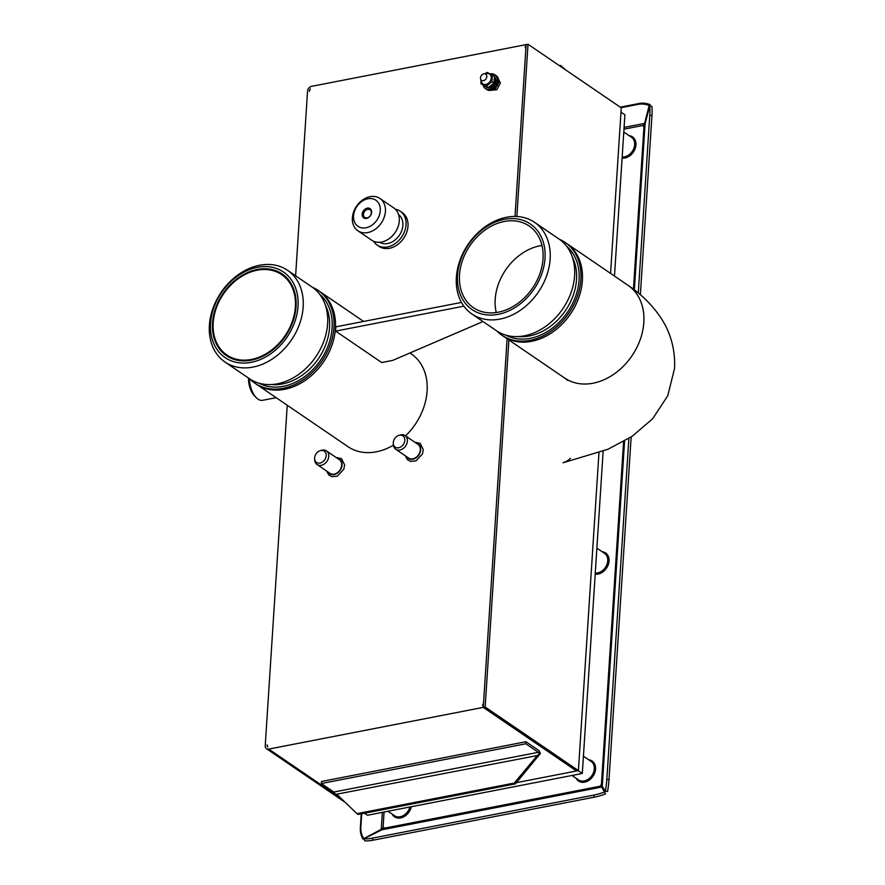 <?xml version="1.0" encoding="UTF-8"?>
<svg xmlns="http://www.w3.org/2000/svg" width="885" height="885" viewBox="0 0 885 885"><rect width="100%" height="100%" fill="white"/><g stroke="black" fill="none" stroke-linecap="round" stroke-linejoin="round"><path stroke-width="1.33" d="M284.649 389.3A56.142 42.945 124.3 0 1 256.351 384.19A56.142 42.945 -55.7 0 0 323.467 361.998A56.142 42.945 -55.7 0 0 319.618 291.408A56.142 42.945 124.3 0 1 331.786 345.714A56.142 42.945 124.3 0 1 284.649 389.3M312.416 287.282A56.142 42.945 124.3 0 1 318.135 290.402A56.142 42.945 124.3 0 1 330.304 344.696A56.142 42.945 124.3 0 1 283.167 388.294A56.142 42.945 124.3 0 1 254.869 383.172A56.142 42.945 124.3 0 1 249.869 378.99M287.548 270.312L312.018 287.005A55.512 42.458 124.3 0 1 324.043 340.681A55.512 42.458 124.3 0 1 277.447 383.78A55.512 42.458 124.3 0 1 249.47 378.725L225 362.031A55.512 42.458 124.3 0 1 212.964 308.356A55.512 42.458 124.3 0 1 259.559 265.257A55.512 42.458 124.3 0 1 287.548 270.312A55.512 42.458 124.3 0 1 291.353 340.094A55.512 42.458 124.3 0 1 225 362.031M257.358 267.325A51.784 39.615 -55.7 0 0 214.878 345.935A51.784 39.615 -55.7 0 0 290.634 331.211A51.784 39.615 -55.7 0 0 257.358 267.325M251.362 360.173A49.438 37.823 124.3 0 1 226.438 355.67A49.438 37.823 124.3 0 1 223.042 293.51A49.438 37.823 124.3 0 1 282.149 273.974A49.438 37.823 124.3 0 1 292.858 321.786A49.438 37.823 124.3 0 1 251.362 360.173M501.85 335.183L503.333 336.2A56.142 42.945 -55.7 0 0 570.449 314.009A56.142 42.945 -55.7 0 0 566.599 243.43A56.142 42.945 124.3 0 1 578.768 297.725A56.142 42.945 124.3 0 1 531.631 341.311A56.142 42.945 124.3 0 1 503.333 336.2L564.774 378.105A56.142 42.945 -55.7 0 0 631.89 355.914A56.142 42.945 -55.7 0 0 628.04 285.324L565.117 242.413A56.142 42.945 124.3 0 1 577.274 296.707A56.142 42.945 124.3 0 1 530.148 340.305A56.142 42.945 124.3 0 1 501.85 335.183A56.142 42.945 124.3 0 1 496.85 331.012M496.242 312.538A49.438 37.823 124.3 0 1 541.985 245.466M559.397 239.293A56.142 42.945 124.3 0 1 565.117 242.413M534.529 222.323L558.999 239.016A55.512 42.458 124.3 0 1 571.024 292.692A55.512 42.458 124.3 0 1 524.429 335.791A55.512 42.458 124.3 0 1 496.452 330.736L471.982 314.042A55.512 42.458 124.3 0 1 459.946 260.367A55.512 42.458 124.3 0 1 506.541 217.267A55.512 42.458 124.3 0 1 534.529 222.323A55.512 42.458 124.3 0 1 538.334 292.105A55.512 42.458 124.3 0 1 471.982 314.042M504.339 219.336A51.784 39.615 -55.7 0 0 461.859 297.946A51.784 39.615 -55.7 0 0 537.615 283.222A51.784 39.615 -55.7 0 0 504.339 219.336M498.332 312.184A49.438 37.823 124.3 0 1 473.409 307.681A49.438 37.823 124.3 0 1 470.023 245.532A49.438 37.823 124.3 0 1 529.13 225.985A49.438 37.823 124.3 0 1 539.839 273.808A49.438 37.823 124.3 0 1 498.332 312.184M567.761 380.439L564.774 378.105A56.142 42.945 -55.7 0 0 614.323 373.879A56.142 42.945 -55.7 0 0 643.826 322.494A56.142 42.945 -55.7 0 0 628.04 285.324C640.519 293.599 651.039 303.82 659.624 315.978C670.354 331.344 675.343 348.801 674.569 368.359L667.755 395.761L652.632 418.782L632.1 436.338L607.973 449.248L563.579 462.612M461.483 302.416L335.88 326.842L335.603 331.112L381.689 362.54L392.697 360.394L482.989 321.554M463.873 306.166L335.603 331.112M516.873 216.515L528.013 44.25L526.121 44.615L515.015 216.46L525.823 49.228A2.799 2.135 -55.7 0 0 525.159 47.469L526.121 44.615L311.597 86.343A4.469 3.418 124.3 0 0 307.549 91.177L295.612 275.821M528.013 44.25L621.27 107.848L610.561 273.41M598.957 452.821L578.403 770.603L485.157 707.015L483.265 707.38L507.105 338.767L483.564 702.767A2.799 2.135 -55.7 0 1 482.657 704.836L483.387 705.334L482.613 705.478L482.657 704.836M485.157 707.015L508.886 339.995M578.403 770.603L576.522 770.979L483.265 707.38L268.73 749.097A4.469 3.418 124.3 0 1 266.485 748.699A4.469 3.418 124.3 0 1 265.223 745.734L287.238 405.253M570.449 458.275A56.142 28.619 -101 0 1 562.982 462.7M564.475 69.107L560.659 65.468L559.464 65.7M565.659 69.926L560.659 65.468M525.812 743.776L538.301 752.294A2.235 1.139 -101 0 1 539.242 753.931L540.315 753.511A4.469 2.279 -101 0 0 538.434 750.237L525.944 741.73L525.812 743.776L321.355 783.535L333.833 792.053A2.235 1.139 79 0 1 334.784 793.69L337.019 794.498L356.976 813.636L514.262 783.059L537.239 755.569L336.377 794.265L337.661 794.94M540.315 753.511L515.446 783.867L358.171 814.454L356.976 813.636M538.423 756.376L537.239 755.569L539.242 753.931M515.446 783.867L514.262 783.059M525.944 741.73L321.487 781.488L321.355 783.535M634.357 289.882L645.088 123.922L643.196 126.278L643.251 125.416L644.446 126.223M382.364 812.353L381.258 829.322L383.847 827.431L381.778 829.82L601.656 787.053L600.583 785.283L602.121 786.024M384.068 812.021L383.061 827.586L384.245 828.404M600.738 786.334L601.723 786.964L601.778 786.101M600.583 785.283L601.38 785.128L602.254 786.345L624.589 440.995M588.713 759.817A12.102 9.259 124.3 0 1 595.384 770.536A12.102 9.259 124.3 0 1 584.631 782.141A12.102 9.259 124.3 0 1 576.124 778.269M411.293 806.733A12.102 9.259 124.3 0 1 400.617 817.928A12.102 9.259 124.3 0 1 392.11 814.056M602.165 551.753A12.102 9.259 124.3 0 1 608.847 562.484A12.102 9.259 124.3 0 1 598.094 574.088A12.102 9.259 124.3 0 1 595.196 574.188M629.08 135.648A12.102 9.259 124.3 0 1 635.751 146.379A12.102 9.259 124.3 0 1 624.998 157.984A12.102 9.259 124.3 0 1 622.1 158.083M623.969 129.166L643.251 125.416L645.508 122.55M620.252 107.151L639.213 103.468A21.417 17.545 -133.1 0 1 650.121 104.64L649.767 106.023M621.038 107.693L638.273 104.341A21.417 17.545 46.9 0 1 649.181 105.514L650.121 104.64M649.181 105.514L644.579 123.424L624.091 127.407M649.767 115.36L651.946 115.669A21.417 3.861 -81.8 0 0 651.88 106.322L649.701 106.012A21.417 3.861 98.2 0 1 649.767 115.36L638.284 292.979M651.946 115.669L640.364 294.738M631.16 436.958L609.002 779.608A21.417 3.861 -81.8 0 1 607.575 791.489L605.395 791.179L602.254 786.345M628.87 438.429L606.833 779.298A21.417 3.861 98.2 0 1 605.395 791.179M645.088 123.922L649.701 106.012M601.966 787.517L601.723 786.964M604.798 791.887A21.417 5.62 159.7 0 1 593.603 795.128L372.331 838.161A21.417 5.62 159.7 0 1 363.967 838.726L364.72 840.75A21.417 5.62 -20.3 0 0 373.072 840.186L594.344 797.153A21.417 5.62 -20.3 0 0 605.55 793.911L601.656 787.053M363.967 838.726L381.778 829.82M363.458 838.228A21.417 19.304 -149.3 0 1 360.837 827.132L360.339 827.973A21.417 19.304 30.7 0 0 362.961 839.068L381.258 829.322L380.771 830.152L382.42 829.477M360.339 827.973L361.257 813.857M360.837 827.132L361.699 813.769M380.771 830.152L362.961 839.068M481.186 80.004A5.963 4.558 -55.7 0 0 486.308 84.352A5.963 4.558 -55.7 0 0 491.241 77.106A5.963 4.558 -55.7 0 0 485.323 73.931M480.931 79.672L480.975 83.843L486.252 86.221L491.983 81.697L493.996 83.068L494.438 76.165L487.148 72.415L484.869 73.798M491.983 81.697L492.425 74.794M480.975 83.843L488.266 87.593L493.996 83.068M486.252 86.221L488.266 87.593M494.051 82.836A6.704 5.133 -55.7 0 0 494.803 80.413L494.472 80.48M494.483 76.652A6.704 5.133 -55.7 0 1 495.622 80.756L494.549 79.484M494.87 79.429A6.704 5.133 -55.7 0 0 494.538 77.537M484.903 86.133A6.704 5.133 -55.7 0 0 485.411 86.553A6.704 5.133 -55.7 0 0 487.403 87.25M489.173 87.084A6.704 5.133 -55.7 0 0 493.83 83.245M494.803 80.413L495.445 81.763A6.704 5.133 -55.7 0 1 486.208 87.095L485.411 86.553M495.622 80.756L495.036 80.867M483.11 85.27A8.385 6.405 -55.7 0 0 485.268 88.478L486.053 89.02A8.385 6.405 -55.7 0 0 496.076 85.712A8.385 6.405 -55.7 0 0 495.5 75.17L496.297 75.712A8.385 6.405 -55.7 0 1 496.861 86.254A8.385 6.405 -55.7 0 1 486.85 89.562L486.053 89.02A8.385 6.405 -55.7 0 0 496.076 85.712A8.385 6.405 -55.7 0 0 495.5 75.17L494.704 74.639A8.385 6.405 -55.7 0 0 490.5 73.864M485.268 88.478A8.385 6.405 -55.7 0 0 495.279 85.17A8.385 6.405 -55.7 0 0 494.704 74.639M620.993 112.141L624.899 114.807L614.478 276.076M603.15 451.228L582.308 773.468L367.463 815.251L364.487 813.226M516.464 782.661L576.522 770.979L483.265 707.38L483.398 705.334M267.79 746.885A2.235 1.715 124.3 0 1 267.115 745.369L267.148 744.86A2.799 2.135 -55.7 0 0 267.812 746.608L267.79 746.885M393.416 445.166A56.142 42.945 124.3 0 1 376.324 451.815A56.142 42.945 124.3 0 1 348.026 446.704L254.869 383.172M409.921 352.993L411.293 353.923A56.142 42.945 124.3 0 1 405.54 435.896M309.407 91.321L309.44 90.801A2.235 1.715 124.3 0 1 310.336 88.987L310.314 89.252A2.799 2.135 -55.7 0 0 309.407 91.321M373.581 241.262A20.488 15.665 -55.7 0 0 377.176 245.068L379.156 246.428A20.488 15.665 -55.7 0 0 389.488 248.287A20.488 15.665 -55.7 0 0 406.68 232.39A20.488 15.665 -55.7 0 0 402.244 212.577L400.263 211.227A20.488 15.665 -55.7 0 0 395.407 209.269M367.861 198.76A15.83 12.113 -55.7 0 0 354.874 222.788A15.83 12.113 -55.7 0 0 378.028 218.285A15.83 12.113 -55.7 0 0 367.861 198.76M367.253 208.152A5.587 4.27 124.3 0 1 370.837 215.044A5.587 4.27 124.3 0 1 362.662 216.637A5.587 4.27 124.3 0 1 367.253 208.152M367.684 209.347A4.657 3.562 -55.7 0 0 363.779 212.964A4.657 3.562 -55.7 0 0 364.786 217.467A4.657 3.562 -55.7 0 0 370.35 215.63A4.657 3.562 -55.7 0 0 370.041 209.767A4.657 3.562 -55.7 0 0 367.684 209.347M377.176 245.068A20.488 15.665 -55.7 0 0 401.668 236.981A20.488 15.665 -55.7 0 0 400.263 211.227M379.72 242.28A16.76 12.821 -55.7 0 0 399.312 235.377A16.76 12.821 -55.7 0 0 398.593 214.612M357.883 230.786L371.755 240.244A19.558 14.956 -55.7 0 0 395.13 232.523A19.558 14.956 -55.7 0 0 393.792 207.942L379.919 198.472A19.558 14.956 124.3 0 1 381.258 223.064A19.558 14.956 124.3 0 1 357.883 230.786A19.558 14.956 124.3 0 1 353.646 211.88A19.558 14.956 124.3 0 1 370.063 196.691A19.558 14.956 124.3 0 1 379.919 198.472M525.203 46.816L525.944 47.325M525.911 47.978L525.159 47.469M578.182 770.658L582.308 773.468M494.936 88.389L496.828 89.684L489.781 90.447M496.828 89.684L500.39 83.079L498.587 81.851M500.39 83.079L498.509 79.185M483.863 73.82A3.728 2.854 -55.7 0 0 480.732 76.707A3.728 2.854 -55.7 0 0 481.54 80.314A3.728 2.854 -55.7 0 0 485.998 78.831A3.728 2.854 -55.7 0 0 485.743 74.152A3.728 2.854 -55.7 0 0 483.863 73.82M320.824 450.531A6.837 5.233 -55.7 0 0 320.259 450.664A6.837 5.233 -55.7 0 0 314.651 458.895A6.837 5.233 -55.7 0 0 320.613 462.921A6.837 5.233 -55.7 0 0 326.2 455.344A6.837 5.233 -55.7 0 0 320.824 450.531M314.651 458.895L314.761 460.244A8.286 6.339 -55.7 0 0 317.084 464.559A8.286 6.339 -55.7 0 0 326.985 461.284A8.286 6.339 -55.7 0 0 326.421 450.863A8.286 6.339 -55.7 0 0 322.24 450.111A8.286 6.339 -55.7 0 0 321.554 450.277L320.259 450.664M317.084 464.559L330.016 473.375A8.286 6.339 -55.7 0 0 339.928 470.101A8.286 6.339 -55.7 0 0 339.353 459.691L326.421 450.863M399.456 435.232A6.837 5.233 -55.7 0 0 398.892 435.376A6.837 5.233 -55.7 0 0 393.283 443.595A6.837 5.233 -55.7 0 0 399.257 447.622A6.837 5.233 -55.7 0 0 404.843 440.055A6.837 5.233 -55.7 0 0 399.456 435.232M393.283 443.595L393.405 444.956A8.286 6.339 -55.7 0 0 395.717 449.259A8.286 6.339 -55.7 0 0 405.629 445.985A8.286 6.339 -55.7 0 0 405.053 435.564A8.286 6.339 -55.7 0 0 400.883 434.812A8.286 6.339 -55.7 0 0 400.197 434.989L398.892 435.376M395.717 449.259L408.66 458.087A8.286 6.339 -55.7 0 0 418.572 454.813A8.286 6.339 -55.7 0 0 417.997 444.392L405.053 435.564M622.177 156.922A11.173 8.551 -55.7 0 0 624.556 156.8A11.173 8.551 -55.7 0 0 633.937 148.116A11.173 8.551 -55.7 0 0 631.514 137.319L623.792 132.042M595.273 573.026A11.173 8.551 -55.7 0 0 597.652 572.905A11.173 8.551 -55.7 0 0 607.033 564.232A11.173 8.551 -55.7 0 0 604.61 553.424L596.877 548.147M387.995 811.257L394.544 815.727A11.173 8.551 -55.7 0 0 400.175 816.744A11.173 8.551 -55.7 0 0 409.888 806.998M572.02 775.47L578.569 779.939A11.173 8.551 -55.7 0 0 584.2 780.957A11.173 8.551 -55.7 0 0 593.581 772.284A11.173 8.551 -55.7 0 0 591.158 761.476L583.425 756.199M213.196 322.815A48.653 37.214 -55.7 0 0 226.881 355.018A48.653 37.214 -55.7 0 0 285.036 335.791A48.653 37.214 -55.7 0 0 281.695 274.627A48.653 37.214 -55.7 0 0 238.773 278.288A48.653 37.214 -55.7 0 0 213.196 322.815M249.415 378.68A18.154 9.248 79 0 0 256.528 397.907L254.57 395.993A15.366 7.832 -101 0 1 248.552 378.094M256.528 397.907A18.154 9.248 79 0 0 262.591 400.319L276.142 397.686M319.651 294.251A54.007 41.307 124.3 0 1 320.624 360.062A54.007 41.307 124.3 0 1 259.006 383.183M271.241 384.544A52.149 39.891 -55.7 0 0 282.415 383.935A52.149 39.891 -55.7 0 0 325.381 305.148M566.632 246.262A54.007 41.307 124.3 0 1 567.606 312.073A54.007 41.307 124.3 0 1 505.988 335.194M518.223 336.554A52.149 39.891 -55.7 0 0 529.396 335.957A52.149 39.891 -55.7 0 0 572.363 257.159M538.301 752.294L333.833 792.053M600.528 786.145L383.791 828.294M643.992 126.124L633.45 289.196M623.593 441.571L601.38 785.128M638.273 104.341L639.213 103.468M606.833 779.298L609.002 779.608M593.603 795.128L594.344 797.153M372.331 838.161L373.072 840.186M328.335 472.236A8.706 6.66 -55.7 0 0 340.194 470.289A8.706 6.66 -55.7 0 0 337.672 458.541M406.978 456.937A8.706 6.66 -55.7 0 0 418.826 454.99A8.706 6.66 -55.7 0 0 416.315 443.241M341.223 798.535L268.73 749.097M318.135 290.402L363.658 321.443M336.09 457.456L341.555 458.651L344.619 464.957L343.811 469.282L337.329 476.163L331.764 476.65L328.623 474.769L326.753 471.152M414.733 442.168L420.198 443.363L423.262 449.668L422.455 453.983L415.972 460.875L410.397 461.362L407.266 459.481L405.396 455.863M345.305 802.452L266.485 748.699M287.271 278.432L281.695 274.627M232.456 358.823L226.881 355.018"/></g></svg>
